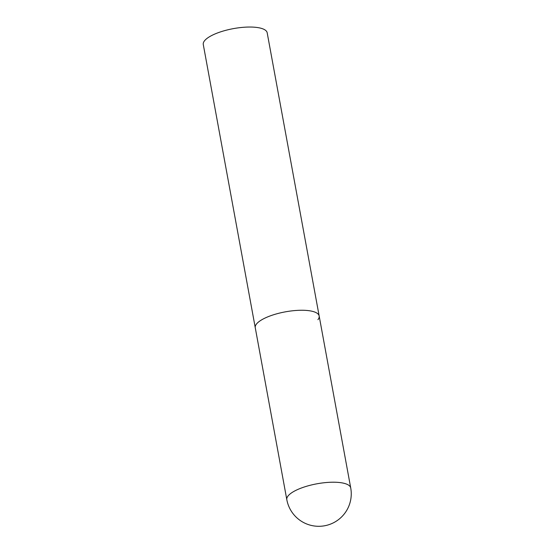 <?xml version="1.0" encoding="UTF-8"?>
<svg xmlns="http://www.w3.org/2000/svg" width="554" height="554" viewBox="0 0 554 554"><rect width="100%" height="100%" fill="white"/><g stroke="black" fill="none" stroke-linecap="round" stroke-linejoin="round"><path stroke-width="0.83" d="M350.724 487.949A32.485 10.18 169.6 0 0 327.733 482.416A32.485 10.18 169.6 0 0 288.045 495.989A32.485 10.18 169.6 0 0 286.82 499.68A32.485 32.485 0 0 0 344.311 513.89A32.485 32.485 0 0 0 350.724 487.949L319.166 315.995A32.485 10.18 169.6 0 0 296.168 310.462A32.485 10.18 169.6 0 0 255.256 327.726A32.485 10.18 -10.4 0 1 256.481 324.035A32.485 10.18 -10.4 0 1 290.822 310.995A32.485 10.18 -10.4 0 1 319.166 315.995A32.485 10.18 -10.4 0 1 317.941 319.679M286.82 499.68L203.276 44.5A32.485 10.18 -10.4 0 1 204.502 40.816A32.485 10.18 -10.4 0 1 238.843 27.776A32.485 10.18 -10.4 0 1 267.18 32.769L319.166 315.995"/></g></svg>
